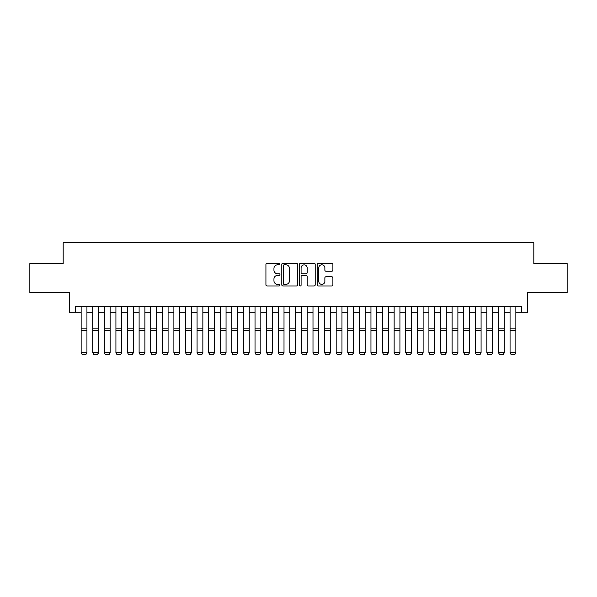 <?xml version="1.0" encoding="UTF-8"?>
<svg xmlns="http://www.w3.org/2000/svg" width="597" height="597" viewBox="0 0 597 597"><rect width="100%" height="100%" fill="white"/><g stroke="black" fill="none" stroke-linecap="round" stroke-linejoin="round"><path stroke-width="0.9" d="M279.956 264.008A0.798 0.798 0 0 0 279.157 263.217L267.068 263.217A1.134 1.134 0 0 0 265.926 264.352L265.926 284.836A1.134 1.134 0 0 0 267.068 285.97L279.157 285.97A0.798 0.798 0 0 0 279.956 285.172A0.798 0.798 0 0 0 279.157 284.381L277.59 284.381A3.642 3.642 0 0 1 273.948 280.739L273.948 279.03A3.642 3.642 0 0 1 277.59 275.389L279.157 275.389A0.798 0.798 0 0 0 279.956 274.59A0.798 0.798 0 0 0 279.157 273.799L277.59 273.799A3.642 3.642 0 0 1 273.948 270.157L273.948 268.449A3.642 3.642 0 0 1 277.59 264.807L279.157 264.807A0.798 0.798 0 0 0 279.956 264.008M331.753 271.239A1.134 1.134 0 0 0 332.895 270.098L332.895 264.352A1.134 1.134 0 0 0 331.753 263.217L318.328 263.217A1.134 1.134 0 0 0 317.186 264.352L317.186 284.836A1.134 1.134 0 0 0 318.328 285.97L331.753 285.97A1.134 1.134 0 0 0 332.895 284.836L332.895 277.896A1.134 1.134 0 0 0 331.753 276.754L326.007 276.754A1.134 1.134 0 0 0 324.872 277.896L324.872 281.336A3.045 3.045 0 0 1 321.828 284.381A3.045 3.045 0 0 1 318.783 281.336L318.783 267.852A3.045 3.045 0 0 1 321.828 264.807A3.045 3.045 0 0 1 324.872 267.852L324.872 270.098A1.134 1.134 0 0 0 326.007 271.239L331.753 271.239M75.349 312.268L75.349 306.47L521.651 306.47L521.651 312.268L527.449 312.268L527.449 292.56L567.15 292.56L567.15 263.583L533.822 263.583L533.822 242.718L63.178 242.718L63.178 263.583L29.85 263.583L29.85 292.56L69.55 292.56L69.55 312.268L81.147 312.268M297.507 264.352A1.134 1.134 0 0 0 296.366 263.217L282.941 263.217A1.134 1.134 0 0 0 281.799 264.352L281.799 284.836A1.134 1.134 0 0 0 282.941 285.97L296.366 285.97A1.134 1.134 0 0 0 297.507 284.836L297.507 264.352M300.634 263.217L314.059 263.217A1.134 1.134 0 0 1 315.201 264.352L315.201 284.836A1.134 1.134 0 0 1 314.059 285.97L308.313 285.97A1.134 1.134 0 0 1 307.179 284.836L307.179 276.53A1.134 1.134 0 0 0 306.037 275.389L302.224 275.389A1.134 1.134 0 0 0 301.089 276.53L301.089 285.172A0.798 0.798 0 0 1 300.291 285.97A0.798 0.798 0 0 1 299.493 285.172L299.493 264.352A1.134 1.134 0 0 1 300.634 263.217M86.938 312.268L92.736 312.268M98.535 312.268L104.333 312.268M110.124 312.268L115.922 312.268M121.721 312.268L127.512 312.268M133.31 312.268L139.108 312.268M144.899 312.268L150.698 312.268M156.496 312.268L162.294 312.268M168.085 312.268L173.884 312.268M179.682 312.268L185.473 312.268M191.271 312.268L197.07 312.268M202.861 312.268L208.659 312.268M214.457 312.268L220.256 312.268M226.047 312.268L231.845 312.268M237.643 312.268L243.434 312.268M249.233 312.268L255.031 312.268M260.822 312.268L266.62 312.268M272.419 312.268L278.217 312.268M284.008 312.268L289.806 312.268M295.605 312.268L301.395 312.268M307.194 312.268L312.992 312.268M318.783 312.268L324.581 312.268M330.38 312.268L336.178 312.268M341.969 312.268L347.767 312.268M353.566 312.268L359.357 312.268M365.155 312.268L370.953 312.268M376.744 312.268L382.543 312.268M388.341 312.268L394.139 312.268M399.93 312.268L405.729 312.268M411.527 312.268L417.318 312.268M423.116 312.268L428.915 312.268M434.706 312.268L440.504 312.268M446.302 312.268L452.101 312.268M457.892 312.268L463.69 312.268M469.488 312.268L475.279 312.268M481.078 312.268L486.876 312.268M492.667 312.268L498.465 312.268M504.264 312.268L510.062 312.268M515.853 312.268L521.651 312.268M284.194 264.807A0.798 0.798 0 0 0 283.396 265.605L283.396 283.582A0.798 0.798 0 0 0 284.194 284.381L285.844 284.381A3.642 3.642 0 0 0 289.485 280.739L289.485 268.449A3.642 3.642 0 0 0 285.844 264.807L284.194 264.807M307.179 267.911A3.045 3.045 0 0 0 304.134 264.867A3.045 3.045 0 0 0 301.089 267.911L301.089 272.657A1.134 1.134 0 0 0 302.224 273.799L306.037 273.799A1.134 1.134 0 0 0 307.179 272.657L307.179 267.911M86.938 306.47L86.938 352.842L86.072 354.282L82.013 354.2L86.072 354.282M82.013 354.282L81.147 352.633L86.938 352.633L86.072 354.2M81.147 306.47L81.147 352.633L82.013 354.2M98.535 306.47L98.535 352.842L97.662 354.282L93.61 354.2L97.662 354.282M93.61 354.282L92.736 352.633L98.535 352.633L97.662 354.2M92.736 306.47L92.736 352.633L93.61 354.2M110.124 306.47L110.124 352.842L109.258 354.282L105.199 354.2L109.258 354.282M105.199 354.282L104.333 352.633L110.124 352.633L109.258 354.2M104.333 306.47L104.333 352.633L105.199 354.2M121.721 306.47L121.721 352.842L120.848 354.282L116.788 354.2L120.848 354.282M116.788 354.282L115.922 352.633L121.721 352.633L120.848 354.2M115.922 306.47L115.922 352.633L116.788 354.2M133.31 306.47L133.31 352.842L132.444 354.282L128.385 354.2L132.444 354.282M128.385 354.282L127.512 352.633L133.31 352.633L132.444 354.2M127.512 306.47L127.512 352.633L128.385 354.2M144.899 306.47L144.899 352.842L144.034 354.282L139.974 354.2L144.034 354.282M139.974 354.282L139.108 352.633L144.899 352.633L144.034 354.2M139.108 306.47L139.108 352.633L139.974 354.2M156.496 306.47L156.496 352.842L155.623 354.282L151.571 354.2L155.623 354.282M151.571 354.282L150.698 352.633L156.496 352.633L155.623 354.2M150.698 306.47L150.698 352.633L151.571 354.2M168.085 306.47L168.085 352.842L167.22 354.282L163.16 354.2L167.22 354.282M163.16 354.282L162.294 352.633L168.085 352.633L167.22 354.2M162.294 306.47L162.294 352.633L163.16 354.2M179.682 306.47L179.682 352.842L178.809 354.282L174.749 354.2L178.809 354.282M174.749 354.282L173.884 352.633L179.682 352.633L178.809 354.2M173.884 306.47L173.884 352.633L174.749 354.2M191.271 306.47L191.271 352.842L190.406 354.282L186.346 354.2L190.406 354.282M186.346 354.282L185.473 352.633L191.271 352.633L190.406 354.2M185.473 306.47L185.473 352.633L186.346 354.2M202.861 306.47L202.861 352.842L201.995 354.282L197.935 354.2L201.995 354.282M197.935 354.282L197.07 352.633L202.861 352.633L201.995 354.2M197.07 306.47L197.07 352.633L197.935 354.2M214.457 306.47L214.457 352.842L213.584 354.282L209.532 354.2L213.584 354.282M209.532 354.282L208.659 352.633L214.457 352.633L213.584 354.2M208.659 306.47L208.659 352.633L209.532 354.2M226.047 306.47L226.047 352.842L225.181 354.282L221.121 354.2L225.181 354.282M221.121 354.282L220.256 352.633L226.047 352.633L225.181 354.2M220.256 306.47L220.256 352.633L221.121 354.2M237.643 306.47L237.643 352.842L236.77 354.282L232.711 354.2L236.77 354.282M232.711 354.282L231.845 352.633L237.643 352.633L236.77 354.2M231.845 306.47L231.845 352.633L232.711 354.2M249.233 306.47L249.233 352.842L248.367 354.282L244.307 354.2L248.367 354.282M244.307 354.282L243.434 352.633L249.233 352.633L248.367 354.2M243.434 306.47L243.434 352.633L244.307 354.2M260.822 306.47L260.822 352.842L259.956 354.282L255.897 354.2L259.956 354.282M255.897 354.282L255.031 352.633L260.822 352.633L259.956 354.2M255.031 306.47L255.031 352.633L255.897 354.2M272.419 306.47L272.419 352.842L271.545 354.282L267.493 354.2L271.545 354.282M267.493 354.282L266.62 352.633L272.419 352.633L271.545 354.2M266.62 306.47L266.62 352.633L267.493 354.2M284.008 306.47L284.008 352.842L283.142 354.282L279.083 354.2L283.142 354.282M279.083 354.282L278.217 352.633L284.008 352.633L283.142 354.2M278.217 306.47L278.217 352.633L279.083 354.2M295.605 306.47L295.605 352.842L294.731 354.282L290.672 354.2L294.731 354.282M290.672 354.282L289.806 352.633L295.605 352.633L294.731 354.2M289.806 306.47L289.806 352.633L290.672 354.2M307.194 306.47L307.194 352.842L306.328 354.282L302.269 354.2L306.328 354.282M302.269 354.282L301.395 352.633L307.194 352.633L306.328 354.2M301.395 306.47L301.395 352.633L302.269 354.2M318.783 306.47L318.783 352.842L317.917 354.282L313.858 354.2L317.917 354.282M313.858 354.282L312.992 352.633L318.783 352.633L317.917 354.2M312.992 306.47L312.992 352.633L313.858 354.2M330.38 306.47L330.38 352.842L329.507 354.282L325.455 354.2L329.507 354.282M325.455 354.282L324.581 352.633L330.38 352.633L329.507 354.2M324.581 306.47L324.581 352.633L325.455 354.2M341.969 306.47L341.969 352.842L341.103 354.282L337.044 354.2L341.103 354.282M337.044 354.282L336.178 352.633L341.969 352.633L341.103 354.2M336.178 306.47L336.178 352.633L337.044 354.2M353.566 306.47L353.566 352.842L352.693 354.282L348.633 354.2L352.693 354.282M348.633 354.282L347.767 352.633L353.566 352.633L352.693 354.2M347.767 306.47L347.767 352.633L348.633 354.2M365.155 306.47L365.155 352.842L364.289 354.282L360.23 354.2L364.289 354.282M360.23 354.282L359.357 352.633L365.155 352.633L364.289 354.2M359.357 306.47L359.357 352.633L360.23 354.2M376.744 306.47L376.744 352.842L375.879 354.282L371.819 354.2L375.879 354.282M371.819 354.282L370.953 352.633L376.744 352.633L375.879 354.2M370.953 306.47L370.953 352.633L371.819 354.2M388.341 306.47L388.341 352.842L387.468 354.282L383.416 354.2L387.468 354.282M383.416 354.282L382.543 352.633L388.341 352.633L387.468 354.2M382.543 306.47L382.543 352.633L383.416 354.2M399.93 306.47L399.93 352.842L399.065 354.282L395.005 354.2L399.065 354.282M395.005 354.282L394.139 352.633L399.93 352.633L399.065 354.2M394.139 306.47L394.139 352.633L395.005 354.2M411.527 306.47L411.527 352.842L410.654 354.282L406.594 354.2L410.654 354.282M406.594 354.282L405.729 352.633L411.527 352.633L410.654 354.2M405.729 306.47L405.729 352.633L406.594 354.2M423.116 306.47L423.116 352.842L422.251 354.282L418.191 354.2L422.251 354.282M418.191 354.282L417.318 352.633L423.116 352.633L422.251 354.2M417.318 306.47L417.318 352.633L418.191 354.2M434.706 306.47L434.706 352.842L433.84 354.282L429.78 354.2L433.84 354.282M429.78 354.282L428.915 352.633L434.706 352.633L433.84 354.2M428.915 306.47L428.915 352.633L429.78 354.2M446.302 306.47L446.302 352.842L445.429 354.282L441.377 354.2L445.429 354.282M441.377 354.282L440.504 352.633L446.302 352.633L445.429 354.2M440.504 306.47L440.504 352.633L441.377 354.2M457.892 306.47L457.892 352.842L457.026 354.282L452.966 354.2L457.026 354.282M452.966 354.282L452.101 352.633L457.892 352.633L457.026 354.2M452.101 306.47L452.101 352.633L452.966 354.2M469.488 306.47L469.488 352.842L468.615 354.282L464.556 354.2L468.615 354.282M464.556 354.282L463.69 352.633L469.488 352.633L468.615 354.2M463.69 306.47L463.69 352.633L464.556 354.2M481.078 306.47L481.078 352.842L480.212 354.282L476.152 354.2L480.212 354.282M476.152 354.282L475.279 352.633L481.078 352.633L480.212 354.2M475.279 306.47L475.279 352.633L476.152 354.2M492.667 306.47L492.667 352.842L491.801 354.282L487.742 354.2L491.801 354.282M487.742 354.282L486.876 352.633L492.667 352.633L491.801 354.2M486.876 306.47L486.876 352.633L487.742 354.2M504.264 306.47L504.264 352.842L503.39 354.282L499.338 354.2L503.39 354.282M499.338 354.282L498.465 352.633L504.264 352.633L503.39 354.2M498.465 306.47L498.465 352.633L499.338 354.2M515.853 306.47L515.853 352.842L514.987 354.282L510.928 354.2L514.987 354.282M510.928 354.282L510.062 352.633L515.853 352.633L514.987 354.2M510.062 306.47L510.062 352.633L510.928 354.2M86.938 328.111L81.147 328.111M86.938 330.305L81.147 330.305M98.535 328.111L92.736 328.111M98.535 330.305L92.736 330.305M110.124 328.111L104.333 328.111M110.124 330.305L104.333 330.305M121.721 328.111L115.922 328.111M121.721 330.305L115.922 330.305M133.31 328.111L127.512 328.111M133.31 330.305L127.512 330.305M144.899 328.111L139.108 328.111M144.899 330.305L139.108 330.305M156.496 328.111L150.698 328.111M156.496 330.305L150.698 330.305M168.085 328.111L162.294 328.111M168.085 330.305L162.294 330.305M179.682 328.111L173.884 328.111M179.682 330.305L173.884 330.305M191.271 328.111L185.473 328.111M191.271 330.305L185.473 330.305M202.861 328.111L197.07 328.111M202.861 330.305L197.07 330.305M214.457 328.111L208.659 328.111M214.457 330.305L208.659 330.305M226.047 328.111L220.256 328.111M226.047 330.305L220.256 330.305M237.643 328.111L231.845 328.111M237.643 330.305L231.845 330.305M249.233 328.111L243.434 328.111M249.233 330.305L243.434 330.305M260.822 328.111L255.031 328.111M260.822 330.305L255.031 330.305M272.419 328.111L266.62 328.111M272.419 330.305L266.62 330.305M284.008 328.111L278.217 328.111M284.008 330.305L278.217 330.305M295.605 328.111L289.806 328.111M295.605 330.305L289.806 330.305M307.194 328.111L301.395 328.111M307.194 330.305L301.395 330.305M318.783 328.111L312.992 328.111M318.783 330.305L312.992 330.305M330.38 328.111L324.581 328.111M330.38 330.305L324.581 330.305M341.969 328.111L336.178 328.111M341.969 330.305L336.178 330.305M353.566 328.111L347.767 328.111M353.566 330.305L347.767 330.305M365.155 328.111L359.357 328.111M365.155 330.305L359.357 330.305M376.744 328.111L370.953 328.111M376.744 330.305L370.953 330.305M388.341 328.111L382.543 328.111M388.341 330.305L382.543 330.305M399.93 328.111L394.139 328.111M399.93 330.305L394.139 330.305M411.527 328.111L405.729 328.111M411.527 330.305L405.729 330.305M423.116 328.111L417.318 328.111M423.116 330.305L417.318 330.305M434.706 328.111L428.915 328.111M434.706 330.305L428.915 330.305M446.302 328.111L440.504 328.111M446.302 330.305L440.504 330.305M457.892 328.111L452.101 328.111M457.892 330.305L452.101 330.305M469.488 328.111L463.69 328.111M469.488 330.305L463.69 330.305M481.078 328.111L475.279 328.111M481.078 330.305L475.279 330.305M492.667 328.111L486.876 328.111M492.667 330.305L486.876 330.305M504.264 328.111L498.465 328.111M504.264 330.305L498.465 330.305M515.853 328.111L510.062 328.111M515.853 330.305L510.062 330.305"/></g></svg>
